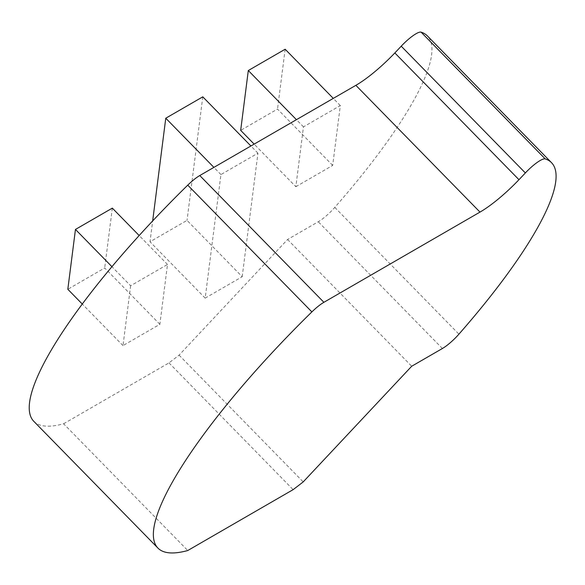<?xml version="1.0" encoding="UTF-8"?>
<svg xmlns="http://www.w3.org/2000/svg" width="585" height="585" viewBox="0 0 585 585"><rect width="100%" height="100%" fill="white"/><g stroke="black" fill="none" stroke-linecap="round" stroke-linejoin="round"><path stroke-width="0.44" stroke-dasharray="2.92 2.19" d="M33.798 421.324A275.433 61.037 135.6 0 0 63.626 423.767L187.756 550.529M63.626 423.767L168.992 362.883A275.433 61.037 135.6 0 0 179.083 355.132L287.564 239.492L318.269 221.752A20.212 4.483 135.6 0 0 334.788 207.397A275.433 61.037 135.6 0 0 427.386 35.912M130.623 285.772L122.996 345.611L159.873 324.302L167.5 264.464L130.623 285.772L111.932 266.687M242.197 276.727L257.948 153.175L220.933 174.564L205.181 298.116L242.197 276.727L187.024 220.391L150.016 241.78L152.67 220.925M295.849 186.703L332.689 165.416L340.316 105.578L303.476 126.865L295.849 186.703L254.146 144.122M332.689 165.416L277.517 109.073L240.676 130.367M285.151 49.235L277.517 109.073M340.316 105.578L333.282 98.39M303.476 126.865L296.441 119.684M202.783 96.839L187.024 220.391M257.948 153.175L250.914 145.987M220.933 174.564L213.898 167.376M205.181 298.116L150.016 241.78M122.996 345.611L82.28 304.039M159.873 324.302L104.7 267.967L67.823 289.275M112.327 208.128L104.7 267.967M167.5 264.464L139.164 235.536M287.564 239.492L411.694 366.247M179.083 355.132L303.213 481.894M168.992 362.883L293.122 489.645M442.392 348.506L318.269 221.752M334.788 207.397L458.918 334.159"/><path stroke-width="0.88" d="M187.748 185.145L311.878 311.907A20.212 4.483 -44.4 0 1 323.893 302.306L199.77 175.544A20.212 4.483 135.6 0 0 187.748 185.145A275.433 61.037 135.6 0 0 33.798 421.324L157.928 548.087A275.433 61.037 135.6 0 0 187.756 550.529L293.122 489.645A275.433 61.037 135.6 0 0 303.213 481.894L411.694 366.247L442.392 348.506A20.212 4.483 -44.4 0 0 458.918 334.159A275.433 61.037 135.6 0 0 551.516 162.667A275.433 61.037 135.6 0 0 545.22 158.908L421.09 32.146A20.212 4.483 135.6 0 0 401.222 46.186L525.352 172.948A20.212 4.483 -44.4 0 1 545.22 158.908M311.878 311.907A275.433 61.037 135.6 0 0 157.928 548.087M199.77 175.544L355.863 85.337A55.59 12.322 135.6 0 0 394.838 52.943A217.313 48.16 135.6 0 0 401.222 46.186M551.516 162.667L427.386 35.912A275.433 61.037 135.6 0 0 421.09 32.146M254.146 144.122L240.676 130.367L248.303 70.529L285.151 49.235L333.282 98.39M296.441 119.684L248.303 70.529M250.914 145.987L202.783 96.839L165.767 118.221L213.898 167.376M152.67 220.925L165.767 118.221M111.932 266.687L75.458 229.437L112.327 208.128L139.164 235.536M82.28 304.039L67.823 289.275L75.458 229.437M525.352 172.948A217.313 48.16 -44.4 0 1 518.968 179.697A55.59 12.322 -44.4 0 1 479.992 212.099L323.893 302.306M355.863 85.337L479.992 212.099M394.838 52.943L518.968 179.697"/></g></svg>
